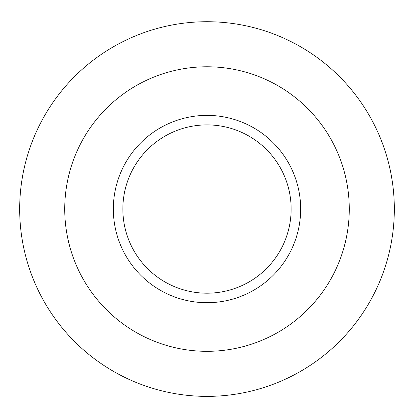 <?xml version="1.0" encoding="UTF-8"?>
<svg xmlns="http://www.w3.org/2000/svg" width="414" height="414" viewBox="0 0 414 414"><rect width="100%" height="100%" fill="white"/><g stroke="black" fill="none" stroke-linecap="round" stroke-linejoin="round"><path stroke-width="0.62" d="M207 124.899A84.145 84.145 0 0 0 134.126 251.122A84.145 84.145 0 0 0 279.874 251.122A84.145 84.145 0 0 0 207 124.899M207 21.719A187.325 187.325 0 0 0 44.769 302.712A187.325 187.325 0 0 0 369.231 302.712A187.325 187.325 0 0 0 207 21.719M207 66.773A142.276 142.276 0 0 0 83.788 280.185A142.276 142.276 0 0 0 330.212 280.185A142.276 142.276 0 0 0 207 66.773M207 115.382A93.662 93.662 0 0 0 125.887 255.878A93.662 93.662 0 0 0 288.113 255.878A93.662 93.662 0 0 0 207 115.382"/></g></svg>

